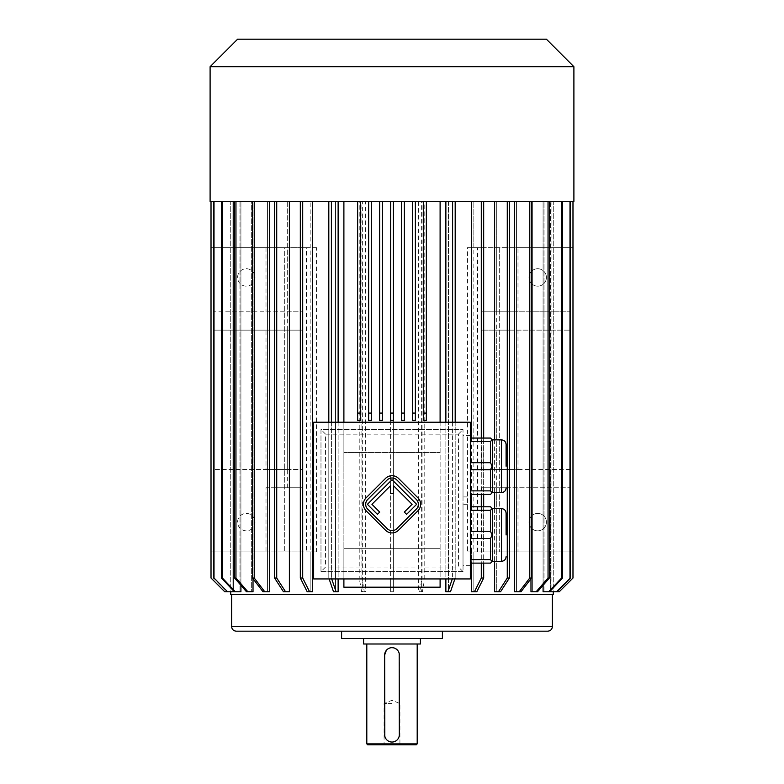 <?xml version="1.0" encoding="UTF-8"?>
<svg xmlns="http://www.w3.org/2000/svg" width="784" height="784" viewBox="0 0 784 784"><rect width="100%" height="100%" fill="white"/><g stroke="black" fill="none" stroke-linecap="round" stroke-linejoin="round"><path stroke-width="0.59" stroke-dasharray="3.92 2.94" d="M396.88 528.612L416.314 509.169A6.87 6.87 0 0 0 416.314 499.447L396.88 480.014A6.87 6.87 0 0 0 387.159 480.014L367.716 499.447A6.87 6.87 0 0 0 367.716 509.169L387.159 528.612A6.87 6.87 0 0 0 396.88 528.612M404.328 512.079L406.592 514.353L416.637 504.308L392.02 479.69L367.392 504.308L377.437 514.353L379.701 512.079L371.93 504.308L390.412 485.825L390.412 493.381L393.617 493.381L393.617 485.825L412.1 504.308L404.328 512.079M417.931 510.786A9.163 9.163 0 0 0 417.931 497.83L398.497 478.387A9.163 9.163 0 0 0 385.532 478.387L366.099 497.83A9.163 9.163 0 0 0 366.099 510.786L385.532 530.229A9.163 9.163 0 0 0 398.497 530.229L417.931 510.786M392 703.562L384.072 703.562L392 703.562M470.351 494.4L470.351 496.919L470.351 494.4L490.51 494.4L492.342 492.568L492.342 439.883L492.342 453.054L492.342 439.883L490.51 438.05L470.351 438.05L470.351 435.532L470.351 438.05M492.342 466.225L492.342 453.054L492.342 479.396L492.342 466.225L490.51 462.697L470.351 462.697L470.351 441.578L470.351 462.697M490.51 462.697L490.51 441.578L470.351 441.578M490.51 441.578L492.097 439.638M492.097 492.813L490.51 490.872L490.51 469.753L470.351 469.753L470.351 490.872L470.351 469.753M490.51 490.872L470.351 490.872M490.51 469.753L492.097 466.225M492.342 492.568L492.342 479.396L492.342 492.568M470.351 563.128L470.351 565.646L470.351 563.128L490.51 563.128L492.342 561.295L492.342 508.61L490.51 506.778L470.351 506.778L470.351 504.259L470.351 506.778M470.351 538.481L490.51 538.481L490.51 559.6L470.351 559.6L470.351 538.481L470.351 559.6M492.097 561.54L490.51 559.6M490.51 538.481L492.342 534.953M470.351 510.306L490.51 510.306L490.51 531.425L470.351 531.425L470.351 510.306L470.351 531.425M492.097 534.953L490.51 531.425M490.51 510.306L492.097 508.365M492.342 521.781L492.342 508.61L492.342 521.781M320.979 571.605L463.021 571.605L463.021 429.573L320.979 429.573L320.979 571.605L463.021 571.605L463.021 429.573L320.979 429.573L320.979 571.605L325.566 567.028L325.566 434.15L458.434 434.15L458.434 567.028L325.566 567.028M463.021 496.919L463.021 435.532L463.021 496.919L470.351 496.919M463.021 504.259L463.021 565.646L463.021 504.259L470.351 504.259M357.641 201.4L357.641 420.41L360.385 420.41L360.385 201.4L368.637 201.4L368.637 420.41L371.381 420.41L371.381 201.4L379.632 201.4L379.632 420.41L382.376 420.41L382.376 201.4L390.628 201.4L390.628 420.41L393.372 420.41L393.372 201.4L401.624 201.4L401.624 420.41L404.368 420.41L404.368 201.4L412.619 201.4L412.619 420.41L415.363 420.41L415.363 201.4L423.615 201.4L423.615 420.41L426.359 420.41L426.359 201.4L445.871 201.4L421.361 201.4L421.361 591.763L418.656 591.763L418.656 201.4L393.372 201.4L393.372 591.763L390.628 591.763L390.628 201.4L365.344 201.4L365.344 591.763L362.639 591.763L362.639 201.4L338.129 201.4L360.385 201.4M440.108 422.243L440.108 452.476L343.892 452.476L343.892 422.243M553.279 594.517L230.721 594.517M445.871 201.4L445.871 591.763L448.448 591.763L445.871 591.763L447.909 591.763L452.603 578.024L455.19 578.024L452.603 578.024L452.603 201.4L445.871 201.4L455.19 201.4L455.19 578.024L450.486 591.763L447.909 591.763M455.19 201.4L448.448 201.4L448.448 591.763L450.486 591.763L448.448 591.763L448.448 201.4L471.449 201.4L452.603 201.4M474.428 591.763L476.809 591.763L473.83 591.763L473.83 201.4L494.616 201.4L471.449 201.4L471.449 247.675L467.489 247.675L467.489 551.907L471.449 551.907L471.449 591.763L474.428 591.763L481.298 578.024L483.679 578.024L483.679 551.907L473.83 551.907L473.83 591.763L476.809 591.763L483.679 578.024M473.83 551.907L572.986 551.907L572.986 247.675L517.999 247.675L517.999 311.816L481.396 311.816L570.086 311.816L517.999 311.816M496.723 330.142L570.086 330.142L481.396 330.142L509.384 330.142L496.723 330.142L496.723 469.43L570.086 469.43L570.086 487.756L481.396 487.756L481.396 551.907M481.396 487.756L494.616 487.756L494.616 591.763L496.723 591.763L496.723 487.756L570.086 487.756M507.571 469.43L507.571 487.756M507.571 330.142L507.571 311.816M494.616 311.816L494.616 201.4L514.657 201.4L496.723 201.4L496.723 311.816M514.657 201.4L529.749 201.4L514.657 201.4L514.657 591.763L516.431 591.763L516.431 201.4L530.984 201.4L516.431 201.4L516.431 591.763L514.657 591.763L520.988 591.763L516.431 591.763L520.988 591.763L531.523 578.024L531.523 201.4L516.431 201.4L531.523 201.4L529.749 201.4L529.749 578.024L519.224 591.763M530.984 578.729L530.984 201.4L530.984 591.763L532.356 591.763L532.356 201.4L543.077 201.4L532.356 201.4L532.356 591.763L530.984 591.763L537.51 591.763L532.356 591.763L537.51 591.763L549.417 578.024L549.417 201.4L532.356 201.4L549.417 201.4L548.045 201.4L548.045 578.024L536.138 591.763M543.077 585.344L543.077 201.4L543.077 591.763L544.018 591.763L544.018 201.4L550.584 201.4L544.018 201.4L544.018 591.763L543.077 591.763L549.613 591.763L544.018 591.763L549.613 591.763L562.53 578.024L562.53 201.4L544.018 201.4L562.53 201.4L561.589 201.4L561.589 578.024L548.673 591.763M550.584 590.734L550.584 201.4L550.584 591.763L551.064 201.4L553.279 201.4L551.064 201.4L551.064 591.763L556.924 591.763L551.064 591.763L556.924 591.763L570.468 578.024L570.468 201.4L551.064 201.4L570.468 201.4L569.988 578.024L556.454 591.763M572.977 201.4L572.977 578.024L559.227 591.763L553.279 591.763L553.279 201.4L572.977 201.4L553.279 201.4L553.279 591.763L556.924 591.763M494.616 201.4L509.384 201.4L496.723 201.4L496.723 591.763L494.616 591.763L500.545 591.763L496.723 591.763L500.545 591.763L509.384 578.024L509.384 487.756L496.723 487.756M494.616 439.883L494.616 492.568M494.616 508.61L494.616 561.295M471.449 438.05L471.449 494.4M471.449 506.778L471.449 563.128M445.871 422.243L445.871 578.935M440.108 201.4L440.108 587.187L343.892 587.187L343.892 201.4M338.129 422.243L338.129 578.935M338.129 201.4L331.397 201.4L338.129 201.4L338.129 591.763L335.552 591.763L335.552 201.4L312.551 201.4L335.552 201.4L335.552 591.763L338.129 591.763L336.091 591.763L331.397 578.024L328.81 578.024L333.514 591.763L336.091 591.763M266.001 330.142L213.914 330.142L302.604 330.142L266.001 330.142L266.001 469.43L213.914 469.43L276.429 469.43L276.429 487.756L287.277 487.756L274.616 487.756L302.604 487.756L302.604 551.907L310.17 551.907L310.17 591.763L312.551 591.763L307.191 591.763L310.17 591.763L310.17 201.4L310.17 247.675L300.321 247.675L300.37 551.907L211.014 551.907L211.014 247.675L284.327 247.675L284.327 551.907L284.327 247.675L300.37 247.675M287.277 487.756L287.277 201.4L269.343 201.4L310.17 201.4L289.384 201.4L289.384 311.816L302.604 311.816L213.914 311.816L289.384 311.816M274.616 487.756L274.616 578.024L283.455 591.763L289.384 591.763L283.455 591.763L289.384 591.763L289.384 487.756M252.477 201.4L267.569 201.4L252.477 201.4L252.477 578.024L263.012 591.763L267.569 591.763L267.569 201.4L253.016 201.4L267.569 201.4L267.569 591.763L263.012 591.763L269.343 591.763L269.343 201.4L254.251 201.4L254.251 578.024L264.776 591.763M234.583 201.4L253.016 201.4L253.016 591.763L246.49 591.763L253.016 591.763L246.49 591.763L234.583 578.024L234.583 201.4L251.644 201.4L251.644 591.763L251.644 201.4L234.583 201.4L253.016 201.4L253.016 578.729M221.47 201.4L240.923 201.4L240.923 591.763L234.387 591.763L240.923 591.763L234.387 591.763L221.47 578.024L221.47 201.4L239.982 201.4L239.982 591.763L239.982 201.4L221.47 201.4L240.923 201.4L240.923 585.344M211.023 201.4L211.023 578.024L224.773 591.763L230.721 591.763L230.721 201.4L211.023 201.4L230.721 201.4L230.721 591.763L227.076 591.763L233.416 591.763L227.076 591.763L213.532 578.024L213.532 201.4L232.936 201.4L232.936 591.763L232.936 201.4L213.532 201.4L233.416 201.4L233.416 590.734M233.416 201.4L233.416 591.763L227.546 591.763L214.012 578.024L214.012 201.4L233.416 201.4M274.616 311.816L274.616 201.4L287.277 201.4L287.277 311.816M276.429 330.142L276.429 311.816M287.277 330.142L287.277 469.43L274.616 469.43L302.604 469.43L266.001 469.43M276.429 469.43L287.277 469.43M312.551 201.4L302.702 201.4L312.551 201.4L312.551 247.675L316.511 247.675L316.511 551.907L312.551 551.907L312.551 591.763L309.572 591.763L302.702 578.024L300.321 578.024L307.191 591.763L309.572 591.763M473.83 247.675L483.679 247.675L483.679 201.4L473.83 201.4L473.83 247.675L481.396 247.675L481.396 311.816M494.616 330.142L494.616 469.43L509.384 469.43L496.723 469.43M481.396 330.142L481.396 469.43L494.616 469.43M483.679 551.907L572.986 551.907L572.986 247.675L483.679 247.675M471.449 551.907L467.489 551.907M481.396 247.675L517.999 247.675M477.593 551.907L477.593 247.675L471.449 247.675M477.593 247.675L467.489 247.675M483.63 247.675L483.63 551.907M499.673 247.675L499.673 551.907L499.673 247.675M302.604 487.756L266.001 487.756L266.001 551.907L211.014 551.907L211.014 247.675L310.17 247.675M302.604 247.675L302.604 311.816M316.511 247.675L306.407 247.675L306.407 551.907L316.511 551.907M312.551 551.907L306.407 551.907M310.17 551.907L300.37 551.907M266.001 551.907L302.604 551.907M306.407 247.675L312.551 247.675M289.384 330.142L289.384 469.43M302.604 330.142L302.604 469.43M343.892 578.935L343.892 548.702L440.108 548.702L440.108 578.935M266.001 247.675L266.001 311.816M237.591 277.458A8.702 8.702 0 0 1 250.655 269.912A8.702 8.702 0 0 1 250.655 284.994A8.702 8.702 0 0 1 237.591 277.458A8.702 8.702 0 0 1 246.294 268.745A8.702 8.702 0 0 1 255.006 277.458A8.702 8.702 0 0 1 246.294 286.16A8.702 8.702 0 0 1 237.591 277.458M237.591 522.124A8.702 8.702 0 0 1 250.655 514.588A8.702 8.702 0 0 1 250.655 529.661A8.702 8.702 0 0 1 237.591 522.124A8.702 8.702 0 0 1 246.294 513.422A8.702 8.702 0 0 1 255.006 522.124A8.702 8.702 0 0 1 246.294 530.827A8.702 8.702 0 0 1 237.591 522.124M213.914 330.142L213.914 311.816M266.001 487.756L276.429 487.756M213.914 469.43L213.914 487.756M546.409 277.458A8.702 8.702 0 0 0 533.345 269.912A8.702 8.702 0 0 0 533.345 284.994A8.702 8.702 0 0 0 546.409 277.458A8.702 8.702 0 0 1 533.345 284.994A8.702 8.702 0 0 1 533.345 269.912A8.702 8.702 0 0 1 546.409 277.458M546.409 522.124A8.702 8.702 0 0 0 533.345 514.588A8.702 8.702 0 0 0 533.345 529.661A8.702 8.702 0 0 0 546.409 522.124A8.702 8.702 0 0 1 533.345 529.661A8.702 8.702 0 0 1 533.345 514.588A8.702 8.702 0 0 1 546.409 522.124M517.999 330.142L517.999 469.43L481.396 469.43M570.086 469.43L517.999 469.43M517.999 487.756L517.999 551.907M570.086 330.142L570.086 311.816M552.367 594.517L231.633 594.517L552.367 594.517M547.781 631.169L236.219 631.169M442.401 631.169L341.599 631.169L442.401 631.169M442.401 638.499L341.599 638.499M420.41 638.499L363.59 638.499L420.41 638.499M420.41 643.997L363.59 643.997M417.196 643.997L366.804 643.997L417.196 643.997M417.196 743.879L366.804 743.879M385.885 738.773L386.375 739.42M387.59 740.576L388.276 741.037M384.67 734.716L384.67 654.993M398.115 650.945L397.625 650.299M399.33 734.716L399.33 654.993M399.174 736.205L399.301 735.382M416.284 744.8L367.716 744.8M400.84 744.8L383.16 744.8L400.84 744.8L399.928 743.879L384.072 743.879L399.928 743.879L399.928 703.562L392 700.279L384.072 703.562L384.072 743.879L383.16 744.8M494.616 487.756L509.384 487.756M343.892 452.476L343.892 548.702L440.108 548.702L440.108 452.476L343.892 452.476M235.327 591.763L222.411 578.024L222.411 201.4M221.47 578.024L222.411 578.024M247.862 591.763L235.955 578.024L235.955 201.4M234.583 578.024L235.955 578.024M254.251 201.4L269.343 201.4M252.477 578.024L254.251 578.024M274.616 201.4L276.723 201.4L276.723 311.816M276.723 201.4L289.384 201.4M276.723 330.142L276.723 469.43M274.616 330.142L274.616 469.43M285.562 591.763L276.723 578.024L276.723 487.756M274.616 578.024L276.723 578.024M302.702 201.4L300.321 201.4L302.702 201.4L302.702 578.024M300.321 551.907L300.321 578.024M300.321 201.4L310.17 201.4L300.321 201.4L300.321 247.675M331.397 201.4L331.397 578.024L328.81 578.024L328.81 201.4L335.552 201.4L328.81 201.4M365.344 591.763L364.315 591.763L361.924 578.024L359.219 578.024L361.61 591.763L362.639 591.763M365.344 201.4L361.924 201.4L361.924 578.024M361.924 201.4L359.219 201.4L359.219 578.024M359.219 201.4L362.639 201.4M364.315 591.763L361.61 591.763M393.372 591.763L393.372 578.024L390.628 578.024L390.628 591.763L393.372 591.763M393.372 201.4L390.628 201.4L393.372 201.4L393.372 578.024M390.628 201.4L390.628 578.024M421.361 591.763L422.39 591.763L424.781 578.024L422.076 578.024L419.685 591.763L418.656 591.763M421.361 201.4L424.781 201.4L424.781 578.024M424.781 201.4L422.076 201.4L422.076 578.024M422.076 201.4L418.656 201.4M422.39 591.763L419.685 591.763M483.679 201.4L481.298 201.4L481.298 578.024M509.384 201.4L509.384 311.816M507.277 201.4L507.277 311.816M509.384 330.142L509.384 469.43M507.277 330.142L507.277 469.43M507.277 487.756L507.277 578.024L498.438 591.763M507.277 578.024L509.384 578.024M529.749 578.024L531.523 578.024M548.045 201.4L549.417 201.4M548.045 578.024L549.417 578.024M561.589 201.4L562.53 201.4M561.589 578.024L562.53 578.024M529.749 201.4L531.523 201.4M481.298 438.05L481.298 494.4M481.298 506.778L481.298 563.128M481.298 201.4L471.449 201.4M483.679 438.05L483.679 494.4M483.679 506.778L483.679 563.128M328.81 422.243L328.81 578.024M331.397 422.243L331.397 578.024M452.603 422.243L452.603 578.024M455.19 422.243L455.19 578.024M423.615 201.4L426.359 201.4M415.363 201.4L412.619 201.4M401.624 201.4L404.368 201.4M382.376 201.4L379.632 201.4M371.381 201.4L368.637 201.4M573.898 201.4L210.102 201.4M573.898 66.689L210.102 66.689M546.409 39.2L237.591 39.2M325.566 434.15L320.979 429.573M458.434 434.15L463.021 429.573M463.021 571.605L458.434 567.028M470.351 422.243L313.649 422.243L313.649 578.935L470.351 578.935L470.351 422.243M552.367 626.592L231.633 626.592M501.505 508.61L501.505 561.295M501.505 439.883L501.505 492.568M470.351 565.646L463.021 565.646M470.351 435.532L463.021 435.532"/><path stroke-width="1.18" d="M470.351 422.243L313.649 422.243L313.649 578.935L470.351 578.935L470.351 422.243M492.342 492.568L501.505 492.568L501.505 439.883L492.342 439.883L492.342 492.568L490.51 494.4L470.351 494.4M492.342 439.883L490.51 438.05L470.351 438.05M470.351 462.697L490.51 462.697L492.097 466.225L490.51 469.753L490.51 490.872L470.351 490.872M490.51 469.753L470.351 469.753M490.51 490.872L492.097 492.813M490.51 462.697L490.51 441.578L470.351 441.578M492.097 439.638L490.51 441.578M492.342 561.295L501.505 561.295L501.505 508.61L492.342 508.61L492.342 561.295L490.51 563.128L470.351 563.128M492.342 508.61L490.51 506.778L470.351 506.778M470.351 531.425L490.51 531.425L490.51 510.306L470.351 510.306M492.097 508.365L490.51 510.306M490.51 531.425L492.097 534.953L490.51 538.481L470.351 538.481M490.51 538.481L490.51 559.6L470.351 559.6M490.51 559.6L492.097 561.54M343.892 422.243L343.892 201.4M440.108 201.4L440.108 422.243M550.584 590.734L550.584 591.763L556.454 591.763L570.468 578.024L556.924 591.763L559.227 591.763L572.986 578.024L572.986 201.4M543.077 585.344L543.077 591.763L548.673 591.763L561.589 578.024L562.53 578.024L549.613 591.763L548.673 591.763M530.984 578.729L530.984 591.763L536.138 591.763L548.045 578.024L549.417 578.024L537.51 591.763L536.138 591.763M514.657 201.4L514.657 591.763L519.224 591.763L529.749 578.024L531.523 578.024L520.988 591.763L519.224 591.763M494.616 201.4L494.616 439.883M494.616 492.568L494.616 508.61M494.616 561.295L494.616 591.763L498.438 591.763L507.277 578.024L509.384 578.024L500.545 591.763L498.438 591.763M471.449 201.4L471.449 438.05M471.449 494.4L471.449 506.778M471.449 563.128L471.449 591.763L474.428 591.763L481.298 578.024L481.298 563.128M445.871 201.4L445.871 422.243M445.871 578.935L445.871 591.763L447.909 591.763L452.192 579.239M338.129 201.4L338.129 422.243M338.129 578.935L338.129 591.763L333.514 591.763L329.231 579.239M312.551 201.4L312.551 591.763L309.572 591.763L302.702 578.024L302.702 201.4M289.384 201.4L289.384 591.763L285.562 591.763L276.723 578.024L276.723 201.4M269.343 201.4L269.343 591.763L264.776 591.763L254.251 578.024L254.251 201.4M253.016 578.729L253.016 591.763L247.862 591.763L235.955 578.024L235.955 201.4M240.923 585.344L240.923 591.763L235.327 591.763L222.411 578.024L222.411 201.4M233.416 590.734L233.416 591.763L227.546 591.763L214.012 578.024L214.012 201.4M230.721 591.763L230.721 594.517L553.279 594.517L553.279 591.763M440.108 578.935L440.108 587.187L343.892 587.187L343.892 578.935M552.367 626.592L231.633 626.592C231.907 629.376 233.436 630.895 236.219 631.169L547.781 631.169C550.564 630.895 552.093 629.376 552.367 626.592L552.367 594.517M341.599 631.169L341.599 638.499L442.401 638.499L442.401 631.169M363.59 638.499L363.59 643.997L420.41 643.997L420.41 638.499M417.196 743.879L416.284 744.8L367.716 744.8L366.804 743.879L417.196 743.879L417.196 643.997M386.326 650.357L384.67 654.993L384.807 736.137M384.817 736.176L385.013 736.931M385.111 737.234L385.699 738.469M386.375 739.42L387.061 740.135M390.618 741.919L391.608 742.036M393.049 647.741L391.53 647.682M391.255 647.702L390.589 647.8M390.187 647.888L389.06 648.28M388.198 648.731L386.953 649.681M399.321 735.069L399.193 653.582M399.183 653.533L398.987 652.788M398.889 652.484L398.468 651.533M397.625 650.299L395.489 648.544M394.803 648.221L393.617 647.849M392.745 742.017L394.107 741.742M395.175 741.331L396.067 740.821M397.223 739.861L397.87 739.116M398.654 737.793L399.007 736.891M399.33 654.993A7.33 7.33 0 0 0 392 647.662A7.33 7.33 0 0 0 384.67 654.993M384.67 734.716A7.33 7.33 0 0 0 392 742.046A7.33 7.33 0 0 0 399.33 734.716M285.562 591.763L283.455 591.763L274.616 578.024L276.723 578.024M274.616 201.4L274.616 578.024M264.776 591.763L263.012 591.763L252.477 578.024L254.251 578.024M252.477 201.4L252.477 578.024M247.862 591.763L246.49 591.763L234.583 578.024L235.955 578.024M234.583 201.4L234.583 578.024M235.327 591.763L234.387 591.763L221.47 578.024L222.411 578.024M221.47 201.4L221.47 578.024M227.546 591.763L214.012 578.024M213.532 201.4L213.532 578.024M211.023 201.4L211.023 578.024L224.773 591.763L211.023 578.024M227.076 591.763L224.773 591.763M572.977 201.4L572.977 578.024M559.227 591.763L572.986 578.024M569.988 201.4L569.988 578.024M570.468 201.4L570.468 578.024M561.589 201.4L561.589 578.024M562.53 201.4L562.53 578.024M548.045 201.4L548.045 578.024M549.417 201.4L549.417 578.024M529.749 201.4L529.749 578.024M531.523 201.4L531.523 578.024M507.277 201.4L507.277 578.024M509.384 201.4L509.384 578.024M309.572 591.763L307.191 591.763L300.321 578.024L302.702 578.024M300.321 201.4L300.321 578.024M481.298 201.4L481.298 438.05M481.298 494.4L481.298 506.778M483.679 201.4L483.679 438.05M483.679 494.4L483.679 506.778M483.679 563.128L483.679 578.024L476.809 591.763L474.428 591.763M483.679 578.024L481.298 578.024M328.81 201.4L328.81 422.243M331.397 201.4L331.397 422.243M331.397 578.024L336.091 591.763M452.603 201.4L452.603 422.243M455.19 201.4L455.19 422.243M455.19 578.024L450.486 591.763L447.909 591.763M426.359 201.4L426.359 420.41L423.615 420.41L423.615 413.08L426.359 413.08M423.615 201.4L423.615 413.08M415.363 201.4L415.363 420.41L412.619 420.41L412.619 413.08L415.363 413.08M412.619 201.4L412.619 413.08M401.624 201.4L401.624 413.08L404.368 413.08L404.368 201.4M401.624 413.08L401.624 420.41L404.368 420.41L404.368 413.08M390.628 420.41L390.628 413.08L393.372 413.08L393.372 420.41L390.628 420.41M390.628 201.4L390.628 413.08M393.372 201.4L393.372 413.08M382.376 201.4L382.376 420.41L379.632 420.41L379.632 413.08L382.376 413.08M379.632 201.4L379.632 413.08M371.381 201.4L371.381 420.41L368.637 420.41L368.637 413.08L371.381 413.08M368.637 201.4L368.637 413.08M357.641 413.08L357.641 420.41L360.385 420.41L360.385 413.08L357.641 413.08L357.641 201.4M360.385 201.4L360.385 413.08M210.102 201.4L573.898 201.4L573.898 66.689L210.102 66.689L210.102 201.4M210.102 66.689L237.591 39.2L546.409 39.2L573.898 66.689M506.092 534.953L506.092 513.197L506.092 534.953M506.092 466.225L506.092 444.469L506.092 466.225M417.931 510.786A9.163 9.163 0 0 0 417.931 497.83L398.497 478.387A9.163 9.163 0 0 0 385.532 478.387L366.099 497.83A9.163 9.163 0 0 0 366.099 510.786L385.532 530.229A9.163 9.163 0 0 0 398.497 530.229L417.931 510.786M416.314 509.169A6.87 6.87 0 0 0 416.314 499.447L396.88 480.014A6.87 6.87 0 0 0 387.159 480.014L367.716 499.447A6.87 6.87 0 0 0 367.716 509.169L387.159 528.612A6.87 6.87 0 0 0 396.88 528.612L416.314 509.169M404.328 512.079L406.592 514.353L416.637 504.308L392.02 479.69L367.392 504.308L377.437 514.353L379.701 512.079L371.93 504.308L390.412 485.825L390.412 493.381L393.617 493.381L393.617 485.825L412.1 504.308L404.328 512.079M231.633 626.592L231.633 594.517M366.804 743.879L366.804 643.997M211.014 201.4L211.014 578.024M501.505 508.61C504.288 508.885 505.817 510.413 506.092 513.197M501.505 561.295C504.288 561.021 505.817 559.492 506.092 556.709M501.505 439.883C504.288 440.157 505.817 441.686 506.092 444.469M501.505 492.568C504.288 492.293 505.817 490.764 506.092 487.981"/></g></svg>
